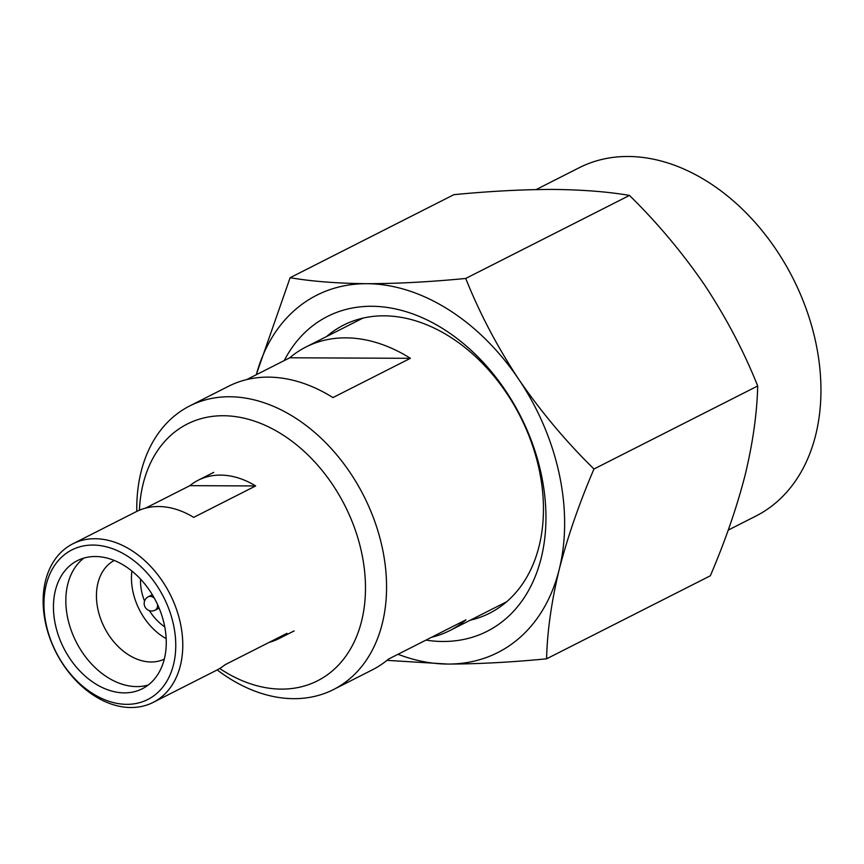 <?xml version="1.0" encoding="UTF-8"?>
<svg xmlns="http://www.w3.org/2000/svg" width="864" height="864" viewBox="0 0 864 864"><rect width="100%" height="100%" fill="white"/><g stroke="black" fill="none" stroke-linecap="round" stroke-linejoin="round"><path stroke-width="1.3" d="M536.144 189.572L579.204 167.735A195.286 140.659 63.1 0 1 628.117 156.481A195.286 140.659 63.1 0 1 815.8 342.554A195.286 140.659 63.1 0 1 755.849 516.089L728.222 530.096M559.354 474.53A200.297 144.266 -116.9 0 0 518.767 379.35C540.929 411.653 565.985 441.536 593.957 469.022C579.161 503.539 567.583 537.052 559.192 569.538A200.297 144.266 -116.9 0 0 559.354 474.53M284.224 360.58A176.515 127.127 63.1 0 1 371.66 306.277A176.515 127.127 63.1 0 1 541.296 474.455A176.515 127.127 63.1 0 1 442.908 641.477A176.515 127.127 63.1 0 1 425.963 640.105M326.484 336.593A161.492 116.316 63.1 0 1 343.548 325.134A161.492 116.316 63.1 0 1 383.983 315.824A161.492 116.316 63.1 0 1 539.19 469.692A161.492 116.316 63.1 0 1 489.618 613.192A161.492 116.316 63.1 0 1 470.286 620.19M256.241 374.771L290.131 277.7L453.881 194.67C489.575 191.214 522.526 189.464 552.755 189.432C582.336 189.724 607.921 191.722 629.478 195.426C657.45 222.912 682.506 252.796 704.657 285.088C726.181 317.704 743.872 351.335 757.706 385.981C757.048 413.348 752.836 443.102 745.081 475.276C736.7 507.762 725.112 541.264 710.327 575.791L546.577 658.822C547.236 631.465 551.448 601.7 559.192 569.538A200.297 144.266 63.1 0 1 447.703 664.06A200.297 144.266 63.1 0 1 398.012 654.275M290.131 277.7C311.688 281.405 337.262 283.403 366.854 283.694A200.297 144.266 63.1 0 1 518.767 379.35C497.254 346.734 479.563 313.103 465.728 278.456C430.034 281.923 397.084 283.662 366.854 283.694A200.297 144.266 63.1 0 0 256.273 374.76M546.577 658.822C510.883 662.278 477.932 664.027 447.703 664.06L386.996 660.355M629.478 195.426L465.728 278.456M757.706 385.981L593.957 469.022M431.471 637.308A158.987 114.512 63.1 0 0 449.755 630.601A158.987 114.512 63.1 0 0 465.977 619.812L388.519 659.092A158.987 114.512 63.1 0 1 372.298 669.87L333.569 689.515A158.987 114.512 63.1 0 1 293.76 698.674A158.987 114.512 63.1 0 1 217.188 669.924M136.793 511.38A158.987 114.512 63.1 0 1 189.767 405.918A158.987 114.512 63.1 0 1 229.586 396.76A158.987 114.512 63.1 0 1 382.374 548.23A158.987 114.512 63.1 0 1 333.569 689.515M139.417 510.192A143.964 103.691 63.1 0 1 223.322 415.735A143.964 103.691 63.1 0 1 361.681 552.895A143.964 103.691 63.1 0 1 281.426 689.116A143.964 103.691 63.1 0 1 219.694 668.509M189.767 405.918L228.496 386.284A158.987 114.512 63.1 0 1 332.932 397.591L410.389 358.312L289.732 357.793A158.987 114.512 63.1 0 1 305.953 347.004A158.987 114.512 63.1 0 1 410.389 358.312M246.78 379.566L289.732 357.793M153.155 702.4A88.884 64.012 -116.9 0 0 180.436 623.408A88.884 64.012 -116.9 0 0 95.018 538.726A88.884 64.012 -116.9 0 0 72.76 543.856A88.884 64.012 -116.9 0 0 45.479 622.836A88.884 64.012 -116.9 0 0 130.896 707.519A88.884 64.012 -116.9 0 0 153.155 702.4L216.67 670.194A88.884 64.012 63.1 0 0 225.018 664.751L286.978 633.334A88.884 64.012 63.1 0 1 278.629 638.766A88.884 64.012 63.1 0 1 269.309 642.298M92.934 545.054A83.873 60.415 -116.9 0 0 46.181 624.424A83.873 60.415 -116.9 0 0 126.792 704.333A83.873 60.415 -116.9 0 0 173.545 624.964A83.873 60.415 -116.9 0 0 92.934 545.054M164.376 624.931A71.809 51.721 -116.9 0 0 77.382 560.65A71.809 51.721 -116.9 0 0 55.339 624.456A71.809 51.721 -116.9 0 0 142.333 688.738A71.809 51.721 -116.9 0 0 164.376 624.931M83.873 558.09A71.809 51.721 -116.9 0 0 67.727 618.17A71.809 51.721 -116.9 0 0 148.241 685.022M164.29 659.124A55.328 39.852 63.1 0 1 97.902 609.271A55.328 39.852 63.1 0 1 114.253 560.434M131.89 571.007A55.328 39.852 -116.9 0 0 132.916 591.527A55.328 39.852 -116.9 0 0 166.18 638.647M140.53 579.085A43.816 31.558 -116.9 0 0 141.653 591.559A43.816 31.558 -116.9 0 0 144.569 601.096M255.658 485.946L189.886 485.654A88.884 64.012 63.1 0 1 198.234 480.222A88.884 64.012 63.1 0 1 255.658 485.946L193.687 517.363A88.884 64.012 63.1 0 0 136.274 511.65L72.76 543.856M145.595 508.118L189.886 485.654M149.407 610.643A43.816 31.558 -116.9 0 0 164.776 626.897M157.54 604.508A7.506 5.411 63.1 0 1 155.077 610.189L159.138 608.126M152.334 594.734L148.284 596.786A7.506 5.411 63.1 0 1 150.174 596.354A7.506 5.411 63.1 0 1 154.321 598.158M449.755 630.601L506.671 601.733M305.953 347.004L362.869 318.136M278.629 638.766L294.116 630.914M148.284 596.786A7.506 7.506 0 0 0 144.342 605.048A7.506 7.506 0 0 0 155.077 610.189M198.234 480.222L213.732 472.37"/></g></svg>
